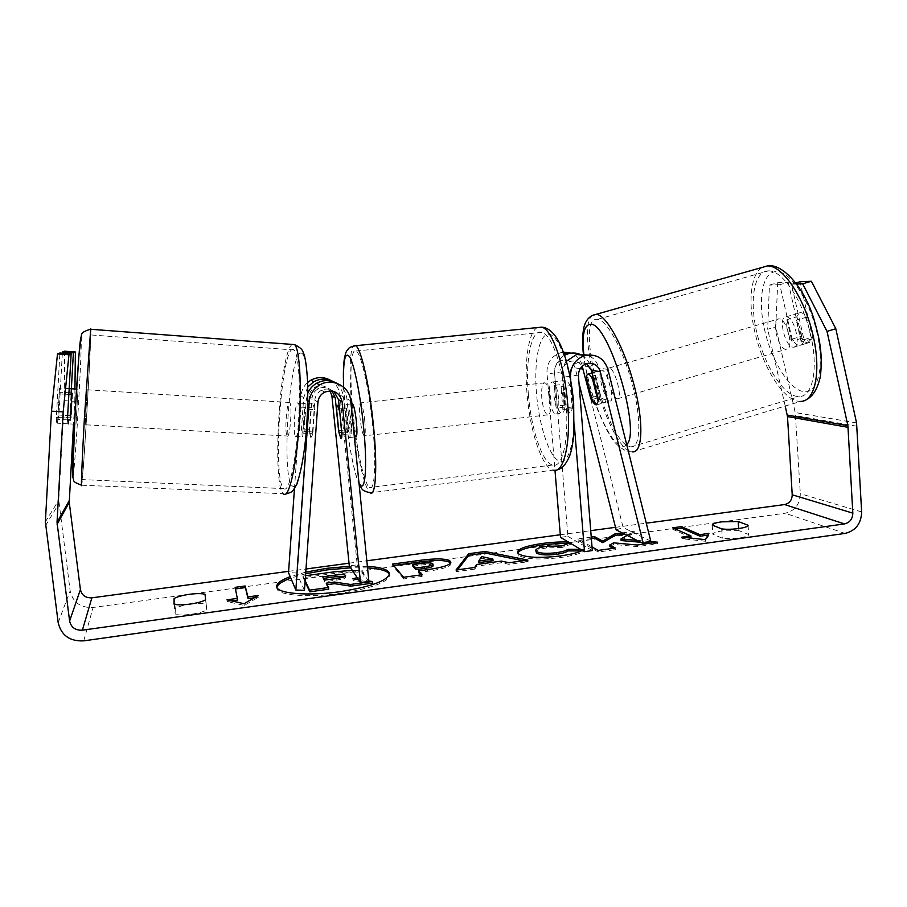 <?xml version="1.0" encoding="UTF-8"?>
<svg xmlns="http://www.w3.org/2000/svg" width="907" height="907" viewBox="0 0 907 907"><rect width="100%" height="100%" fill="white"/><g stroke="black" fill="none" stroke-linecap="round" stroke-linejoin="round"><path stroke-width="0.68" stroke-dasharray="4.54 3.4" d="M591.523 397.606L597.917 395.69C599.935 399.84 601.817 402.164 603.563 402.685L603.847 402.719C605.354 402.719 606.148 400.951 606.216 397.413L598.869 368.106C597.123 361.791 593.314 357.426 587.453 355.022M581.455 355.011C586.16 357.607 589.233 361.587 590.684 366.95L597.917 395.69M650.761 541.128L623.166 527.568L582.328 365.759C580.605 359.614 576.875 355.408 571.138 353.118M563.428 352.177L560.9 352.63C551.535 355.861 546.898 362.596 546.955 372.822L554.993 470.382M566.387 361.258C563.213 365.464 561.807 370.192 562.159 375.475L564.778 407.878C564.131 411.778 563.043 413.581 561.501 413.297C559.936 412.742 558.508 410.293 557.227 405.939L554.63 374.16C554.336 365.872 557.635 359.58 564.528 355.283M579.017 383.344L575.106 367.891C573.009 361.916 568.916 359.353 562.805 360.192C557.227 362.018 554.449 365.952 554.472 372.017L567.895 536.354L560.515 537.341M586.625 363.662L578.621 362.324C572.827 364.217 569.947 368.321 569.959 374.625L572.555 406.994C571.886 410.894 570.764 412.696 569.199 412.413C567.601 411.869 566.161 409.42 564.868 405.078L562.295 373.333C562.283 367.142 565.118 363.129 570.798 361.269C575.65 360.408 579.448 362.074 582.169 366.269M592.316 550.583L567.895 536.354M570.73 380.112L574.324 424.85M616.136 529.835L623.166 527.568M596.171 404.907L598.677 401.313M572.555 406.994L564.778 407.878M564.868 405.078L557.227 405.939M598.745 399.658L606.216 397.413M793.137 347.177L793.5 347.188C801.89 347.846 794.441 316.384 786.267 316.804L786.086 316.804C777.764 316.316 784.94 347.041 793.137 347.177M801.788 338.254L807.491 342.971L811.334 339.048L806.448 317.201C804.452 314.287 802.536 312.756 800.688 312.632L800.496 312.632C798.784 312.734 797.604 314.117 796.958 316.77L801.788 338.254L791.811 341.168C787.605 333.833 785.984 326.667 786.959 319.672L796.958 316.77M806.448 317.201L796.289 320.148C800.632 327.642 802.264 334.932 801.21 342.018L811.334 339.048M609.674 400.951L609.923 401.007C615.638 402.515 607.418 370.555 601.976 370.147L601.851 370.124C596.205 368.809 604.153 399.987 609.674 400.951M592.022 399.59L600.967 396.971C597.418 389.262 595.593 381.994 595.491 375.158L586.512 377.754M593.552 378.979L601.692 376.609C605.354 384.5 607.202 391.903 607.248 398.808L598.167 401.472M801.21 342.018L796.289 320.148M786.959 319.672L791.811 341.168M595.491 375.158L600.967 396.971M607.248 398.808L601.692 376.609M609.493 367.97L609.368 367.947C603.609 366.666 611.522 397.822 617.168 398.763L617.406 398.808C623.234 400.282 615.059 368.344 609.493 367.97M779.045 318.901L778.852 318.89C770.644 318.38 777.843 349.116 785.938 349.286L786.301 349.297C794.589 349.989 787.106 318.504 779.045 318.901M768.15 270.876C753.921 271.476 749.295 300.387 756.699 332.098C763.921 363.809 781.891 393.593 796.629 396.404L799.203 396.608C812.899 396.744 818.76 367.993 810.359 333.606C802.139 299.208 782.151 270.218 768.456 270.864L768.15 270.876M629.05 446.482L630.864 446.936C640.399 448.398 641.759 420.451 632.655 385.52C623.676 350.59 607.021 319.956 597.588 319.343L597.373 319.321C574.392 316.192 605.468 439.215 629.05 446.482M305.636 573.78L290.807 578.099M276.918 587.373L276.884 588.212C276.612 595.241 307.972 598.053 340.51 593.337C371.768 588.292 388.151 582.237 389.659 575.163L389.454 574.369M305.761 572.136L290.195 576.671M288.619 571.331L305.988 568.995M349.036 563.202L366.825 560.809M560.299 534.756L590.729 530.663M615.502 527.33L646.294 523.18M627.145 535.379L634.197 531.264L622.202 532.897M649.627 541.49L637.065 540.391M591.239 537.091L578.042 538.883L592.022 546.921M367.38 566.331L349.569 566.274M580.582 549.325L583.836 549.325L582.26 550.334M568.553 542.148L571.535 542.352L569.913 542.953M738.774 530.606L722.199 530.912C716.473 531.751 713.344 532.851 712.823 534.189L722.323 538.191C731.881 539.586 749.148 537.171 748.683 534.529L738.774 530.606L738.638 528.577M190.663 604.107C197.601 603.223 202.771 603.223 206.195 604.13L206.762 609.833C201.535 613.529 180.833 616.431 175.232 614.22L175.266 608.404C178.6 606.556 183.724 605.128 190.663 604.107M205.05 594.266L206.195 604.13M64.612 351.19L64.306 400.622L58.751 500.142L70.145 590.899C72.911 602.475 80.564 607.996 93.092 607.463L785.145 513.237C794.929 510.845 799.985 504.337 800.325 493.703L795.235 412.572L775.734 326.871L777.718 282.689L769.442 285.104L767.662 329.275L775.734 326.871M785.213 406.053L767.662 329.275M796.709 284.038L791.516 284.242L803.965 339.683C803.353 343.3 801.947 345.227 799.747 345.442C797.162 345.42 794.611 343.3 792.094 339.093L779.805 284.696L788.206 282.247L777.718 282.689M788.206 282.247L800.428 336.576C802.967 340.783 805.541 342.891 808.148 342.903C810.382 342.676 811.81 340.749 812.445 337.121L800.065 281.737M779.805 284.696L769.442 285.104M791.516 284.242L795.904 282.961M68.308 423.886L69.862 415.701L71.041 394.624M64.306 400.622L74.793 401.291L73.501 424.136M74.793 401.291L74.941 388.933M62.345 353.163L58.921 415.032L57.254 423.229C56.733 423.603 56.427 421.642 56.347 417.356L59.907 352.982M67.526 418.036L56.347 417.356M69.862 415.701L58.921 415.032M174.031 604.119L175.232 614.22M205.594 599.776L206.762 609.833M174.779 604.323L175.266 608.404M792.094 339.093L800.428 336.576M803.965 339.683L812.445 337.121M721.7 528.894L722.323 538.191M748.082 525.266L748.683 534.529M712.21 525.051L712.823 534.189M367.539 567.907L350.601 567.805M305.069 581.784L303.131 577.668L333.901 573.485C343.685 572.181 351.009 571.705 355.873 572.045C360.17 572.272 362.8 573.043 363.752 574.346L364.047 575.049C364.07 576.399 362.097 577.725 358.106 579.029M357.018 579.369L353.061 580.435L372.369 583.156M327.064 584.709L326.395 584.8L328.765 589.187M355.873 572.045L355.714 570.446C360.011 570.673 362.641 571.433 363.594 572.736L363.888 573.439C363.9 574.868 361.655 576.262 357.177 577.634M352.301 570.356L355.714 570.446M303.131 577.668L302.961 576.07L305.5 575.73M305.149 580.695L302.961 576.07M326.395 584.8L326.214 583.156M353.061 580.435L352.891 578.802M358.48 579.573L368.866 581.024M707.959 535.119L708.991 534.971L705.589 541.275L705.476 539.665M705.589 541.275L681.985 538.701L681.871 537.125M681.985 538.701L688.345 537.828M691.009 537.454L672.813 529.348L672.711 527.829M675.352 528.996L672.813 529.348M708.991 534.971L708.889 533.407M237.634 600.071L235.14 587.351M231.648 600.899L227.147 601.511L244.244 605.445L258.495 597.18L258.314 595.502M258.495 597.18L254.425 597.747M244.244 605.445L244.051 603.722M227.147 601.511L226.954 599.822M523.237 560.753L528.055 561.739L509.122 564.358L501.537 562.703L476.697 566.138L476.549 564.517M476.697 566.138L474.826 569.097L474.678 567.465M474.826 569.097L456.164 571.682L456.017 570.038M456.164 571.682L457.604 569.823M528.055 561.739L527.919 560.107M509.122 564.358L508.986 562.725M501.537 562.703L501.39 561.093M493.045 560.685L481.719 558.122L478.896 562.623M481.719 558.122L481.583 556.547M450.666 563.066L451.028 563.859C450.473 566.671 442.65 569.154 427.548 571.274L418.615 572.51M420.814 574.902L422.163 576.387L422.016 574.743M422.163 576.387L403.774 578.938L403.615 577.283M403.774 578.938L392.629 565.651L392.47 564.075M392.629 565.651L393.683 565.503M433.161 565.73L432.945 565.356C431.619 564.29 427.685 564.188 421.12 565.072L412.844 566.206M621.102 540.538L634.31 532.783L634.197 531.264M609.901 546.57L613.688 544.393L637.304 546.615L657.745 543.792L657.62 542.193M657.745 543.792L650.659 543.157M645.829 542.726L640.83 542.284M637.304 546.615L637.19 545.016M613.688 544.393L613.574 542.828M591.364 538.622L578.167 540.413L598.235 552.023L615.49 549.631L615.365 548.032M615.49 549.631L613.132 548.338M598.235 552.023L598.11 550.413M578.167 540.413L578.042 538.883M634.31 532.783L624.594 534.098M581.149 550.912L583.961 550.923C581.58 553.338 573.814 555.538 560.673 557.522C540.187 559.959 526.264 559.313 518.906 555.594L517.772 553.021M568.031 543.656L571.659 543.905L571.535 542.352M571.659 543.905L562.045 547.488L561.921 545.923M562.045 547.488L546.558 547.953C539.461 549.03 535.89 550.402 535.822 552.057M583.961 550.923L583.836 549.325M323.606 578.349L322.949 578.439L324.74 581.738L336.882 580.072C342.789 579.222 345.76 578.303 345.771 577.317L344.841 576.546M324.74 581.738L324.57 580.106M322.949 578.439L322.779 576.829M332.132 391.03C328.141 387.266 323.606 386.461 318.516 388.615C314.661 390.69 312.496 393.91 312.031 398.264L309.809 429.43L310.693 437.355C311.271 437.775 311.895 435.972 312.564 431.947L304.072 431.426L306.328 399.556L307.87 393.116M307.779 386.938L303.698 397.697L301.487 428.92L302.292 436.845C302.825 437.265 303.426 435.451 304.072 431.426M294.458 488.692L301.011 395.815C301.475 390.498 303.686 386.042 307.654 382.459M337.087 383.378C342.778 386.949 346.055 392.073 346.893 398.74L350.272 432.231C350.261 436.199 349.898 437.979 349.184 437.582L346.78 429.737L343.458 396.903C342.755 391.076 340.046 386.382 335.341 382.845M330.454 380.26C335.975 383.695 339.139 388.615 339.955 395.044L357.222 564.812L349.308 565.877M304.457 590.321L296.612 572.997L309.174 396.359C309.627 392.096 311.747 388.956 315.523 386.926C321.395 384.591 326.248 385.906 330.103 390.86M368.9 581.421L357.222 564.812M296.612 572.997L288.517 572.691M312.564 431.947L314.831 400.123C315.307 395.69 317.518 392.402 321.452 390.282C325.862 388.321 330.023 388.718 333.935 391.473M341.916 433.183L350.272 432.231M338.764 430.644L346.78 429.737M309.809 429.43L301.487 428.92M558.701 399.091C557.624 389.352 555.662 383.627 552.794 381.938C550.016 382.187 548.894 387.176 549.415 396.892C550.47 406.563 552.442 412.266 555.322 414C558.077 413.819 559.2 408.853 558.701 399.091M570.356 385.656L566.716 380.418C565.378 380.158 564.358 381.45 563.644 384.33L554.449 385.339L554.007 396.382L556.308 408.037L565.48 406.994C566.648 410.202 567.884 412.005 569.199 412.413C570.492 412.685 571.489 411.449 572.215 408.706L570.356 385.656L561.014 386.677L563.394 398.57L562.896 409.771L572.215 408.706M563.644 384.33L565.48 406.994M352.052 403.819C351.179 405.486 351.122 410.52 351.893 418.898C353.027 428.886 354.32 434.861 355.793 436.823M336.576 409.216L346.451 408.139L346.996 419.442L348.821 431.573L338.98 432.684M339.66 411.018L349.501 409.93L351.383 422.311L351.916 433.784L341.894 434.918M351.916 433.784L349.501 409.93M346.451 408.139L348.821 431.573M554.449 385.339L556.308 408.037M562.896 409.771L561.014 386.677M550.866 399.976C549.789 390.214 547.839 384.489 545.039 382.788C542.307 383.026 541.218 388.015 541.762 397.742C542.817 407.424 544.756 413.138 547.59 414.884C550.288 414.703 551.377 409.737 550.866 399.976M364.761 420.814C363.628 410.746 362.29 404.771 360.782 402.867C359.421 402.957 359.183 408.003 360.045 417.991C361.167 427.957 362.494 433.931 364.024 435.882C365.374 435.859 365.623 430.836 364.761 420.814M352.222 403.808L353.129 413.841C356.587 449.124 364.251 484.44 369.58 487.524C374.727 491.877 376.473 463.307 372.641 425.53C369.081 388.468 361.111 353.435 356.145 351.009C351.134 347.29 349.592 372.063 352.211 403.706M528.373 394.454C531.071 428.818 542.227 462.695 552.533 465.053C562.317 468.67 569.211 440.337 566.059 403.694C563.36 367.72 551.626 334.207 541.967 332.336C531.253 328.731 525.198 359.546 528.373 394.454M76.018 424.272L78.013 389.126L76.018 424.272L57.583 423.218L59.522 387.958L57.572 423.24M58.762 393.865L68.853 394.488M67.56 419.873L57.345 419.295M58.343 417.152L71.154 417.878L72.549 392.98L59.726 392.187M295.625 436.516C298.539 439.6 301.124 404.669 298.097 403.025L297.995 402.946C295.047 400.633 292.61 434.759 295.591 436.482L295.625 436.516M314.548 409.635L313.085 403.898C312.382 403.626 311.679 404.919 310.965 407.765L301.011 407.141C299.514 414.488 298.947 422.401 299.333 430.882L309.276 431.449L310.693 437.355C311.384 437.752 312.087 436.55 312.824 433.739L302.7 433.172C304.253 425.723 304.82 417.673 304.412 409.012L314.548 409.635L312.824 433.739M309.276 431.449L310.965 407.765M70.406 420.032L71.834 394.67M72.549 392.98L71.154 417.878M301.011 407.141L299.333 430.882M302.7 433.172L304.412 409.012M287.224 436.052C290.002 439.135 292.564 404.137 289.673 402.493L289.571 402.425C286.748 400.1 284.333 434.294 287.179 436.018L287.224 436.052M85.19 424.782L87.197 389.704L85.19 424.782L287.179 436.018M90.349 334.49C91.834 330.67 83.863 469.905 82.072 479.372L82.038 479.588C81.245 484.236 82.39 455.337 84.646 415.599L90.349 334.49M293.267 349.512C281.533 344.807 272.304 478.749 283.562 488.385L283.778 488.601C288.46 493.283 295.251 465.869 298.074 427.889C300.954 389.965 298.879 353.753 294.072 349.977L293.267 349.512M607.939 369.387L598.869 368.106M590.684 366.95L582.328 365.759M554.63 374.16L546.955 372.822M562.295 373.333L554.472 372.017M580.231 368.661L575.106 367.891M578.439 376.054L569.959 374.625M570.118 376.858L562.159 375.475M592.736 315.33C574.505 326.611 607.044 443.931 630.263 451.323L632.292 451.856L800.609 401.438L797.718 401.189C781.811 398.003 762.56 365.975 754.805 331.951C746.858 297.927 751.733 266.749 767.027 265.932M776.052 271.59C762.265 272.134 757.606 299.786 764.68 330.182C771.562 360.567 788.92 389.012 803.171 391.575C817.513 394.624 824.894 368.049 817.241 334.048C809.792 300.047 789.714 270.524 776.052 271.59M626.692 444.589C625.15 446.425 623.234 446.89 620.944 445.972C608.064 441.573 587.634 390.6 583.927 355.295M83.75 640.852L93.092 607.463M845.052 533.418L785.145 513.237M856.559 422.911L795.235 412.572M45.384 521.888L58.751 500.142M45.52 525.731L58.876 503.6M58.173 622.621L70.145 590.899M861.65 511.933L800.325 493.703M857.013 426.245L795.666 415.599M363.616 572.77L363.775 574.38L363.594 572.736M333.901 573.485L333.731 571.898M427.548 571.274L427.39 569.653M432.945 565.356L432.786 563.757M421.12 565.072L420.973 563.485M432.979 565.39L432.832 563.803M560.673 557.522L560.549 555.912M518.906 555.594L518.77 554.007M518.849 555.56L518.713 553.973M546.558 547.953L546.433 546.388M345.692 577.113L345.567 575.911M345.669 577.067L345.556 575.945M336.882 580.072L336.712 578.451M303.698 397.697L301.011 395.815M307.824 400.611L306.328 399.556M343.458 396.903L339.955 395.044M312.031 398.264L309.174 396.359M350.703 400.758L346.893 398.74M317.949 402.198L314.831 400.123M537.352 327.586C528.384 332.041 524.201 361.859 527.058 394.137C529.971 431.097 541.955 467.627 553.1 470.177L370.181 492.807C364.41 489.451 356.168 451.38 352.449 413.445C349.048 380.282 349.32 349.989 353.549 345.896M343.651 387.198L345.646 414.941C348.549 444.045 354.263 473.647 358.957 482.705M536.525 393.819C533.769 361.746 539.053 333.606 548.78 334.252C558.463 334.343 570.469 366.621 573.269 402.561C576.206 438.523 569.063 465.472 559.165 460.971C549.291 456.992 539.143 425.882 536.525 393.819M81.471 485.211L81.755 484.939C83.659 474.52 92.038 328.992 90.723 328.822M80.927 337.053L80.961 336.996C82.991 333.107 75.394 467.014 73.104 475.835M292.258 344.422C279.878 350.794 271.828 483.658 283.188 493.714L81.709 485.211M301.498 353.186C306.679 353.911 309.344 388.241 306.623 425.916C303.981 463.624 296.952 491.243 292.156 485.767C280.864 476.742 289.775 348.39 301.498 353.186M560.9 352.63L563.712 352.959M570.798 361.269L562.805 360.192M587.283 363.492L578.621 362.324M555.322 414L561.501 413.297M596.455 404.953L603.847 402.719M632.292 451.856L627.712 451.629C611.454 444.509 607.123 430.451 598.767 412.64C591.205 393.377 586.149 374.251 583.609 355.261M786.086 316.804L800.496 312.632M793.5 347.188L807.854 342.982M592.033 372.97L601.851 370.124M596.409 404.964L609.923 401.007M806.051 399.874L800.609 401.438M609.368 367.947L778.852 318.89M617.406 398.808L786.301 349.297M630.864 446.936L799.203 396.608M597.588 319.343L768.456 270.864M276.884 588.212L276.703 586.568M68.342 423.864L57.277 423.195M808.148 342.903L799.747 345.442M389.659 575.163L389.5 573.53M364.047 575.049L363.888 573.439M450.881 562.261L451.028 563.859M517.5 552.25L517.636 553.826M345.771 577.317L345.601 575.696M318.516 388.615L315.523 386.926M321.452 390.282L324.717 392.13M349.184 437.582L354.354 436.993M295.591 436.482L302.258 436.823M343.572 387.13L345.578 414.862C348.243 443.648 354.796 475.631 359.093 484.032M552.794 381.938L566.716 380.418M351.02 403.932L339.071 405.236M557.351 469.679L553.1 470.177M545.039 382.788L360.782 402.867M547.59 414.884L364.024 435.882M552.533 465.053L369.58 487.524M541.967 332.336L356.145 351.009M283.472 493.998L285.807 494.066M77.991 389.194L76.551 389.103M69.181 388.638L59.499 388.026M313.198 403.966L298.097 403.025M289.673 402.493L87.185 389.772M283.778 488.601L82.038 479.588M294.072 349.977L90.246 334.898"/><path stroke-width="1.36" d="M582.169 366.269L590.582 397.89C592.6 402.05 594.459 404.386 596.171 404.907L598.167 401.472L592.577 379.251C590.979 376.144 589.584 374.41 588.405 374.081L588.28 374.058C587.214 373.967 586.625 375.203 586.512 377.754L592.022 399.59L596.171 404.907M590.582 397.89L591.523 397.606M574.324 424.85L584.505 551.671L592.316 550.583L578.439 376.054C578.428 369.614 581.376 365.419 587.283 363.492C593.756 362.596 598.087 365.317 600.287 371.666L643.324 543.542L650.761 541.128L607.939 369.387C604.085 358.344 596.534 353.696 585.276 355.453C575.367 358.889 570.435 366.054 570.48 376.927L570.73 380.112M571.138 353.118L563.428 352.177M564.528 355.283L568.848 353.549C573.247 352.472 577.453 352.959 581.455 355.011M554.993 470.382L560.515 537.341L584.505 551.671M587.453 355.022L576.648 354.456L566.387 361.258M643.324 543.542L616.136 529.835L579.017 383.344M598.677 401.313L591.375 370.328L586.625 363.662M592.577 379.251L593.552 378.979M350.601 567.805L327.042 569.879L305.636 573.78M290.807 578.099C282.315 581.228 277.678 584.323 276.918 587.373M349.569 566.274L326.871 568.315L305.761 572.136M290.195 576.671C281.113 580.061 276.612 583.36 276.703 586.568C276.42 593.563 307.79 596.341 340.329 591.636C371.598 586.602 387.981 580.571 389.5 573.53C388.57 569.63 381.189 567.226 367.38 566.331M73.501 424.136L69.249 502.365L80.406 589.539C81.789 595.309 85.609 598.076 91.868 597.826L288.619 571.331M305.988 568.995L349.036 563.202M366.825 560.809L560.299 534.756M590.729 530.663L615.502 527.33M646.294 523.18L784.612 504.553C789.509 503.362 792.049 500.108 792.219 494.78L787.491 416.574L785.213 406.053M63.184 411.88L51.472 411.154L57.504 353.9L68.966 354.728L63.184 411.88L57.028 522.387L69.612 621.046C71.143 627.451 75.406 630.49 82.39 630.172L844.519 523.906C849.848 522.579 852.614 518.997 852.829 513.147L847.898 425.666L827.014 331.384L802.672 283.8L796.709 284.038M637.065 540.391L620.989 538.985L627.145 535.379M592.022 546.921L598.11 550.413L615.365 548.032L609.776 544.982L613.574 542.828L637.19 545.016L657.62 542.193L649.627 541.49M622.202 532.897L614.889 533.883L602.736 541.128L594.538 536.649L591.239 537.091M501.39 561.093L476.549 564.517L474.678 567.465L456.017 570.038L468.692 553.712L485.075 551.49L527.919 560.107L508.986 562.725L501.39 561.093M205.594 599.776C200.356 603.37 179.62 606.239 174.031 604.119L174.087 598.495C177.421 596.693 182.568 595.298 189.506 594.289C196.445 593.405 201.626 593.393 205.05 594.266L205.594 599.776M748.082 525.266L738.173 521.502L721.587 521.854C715.861 522.681 712.732 523.747 712.21 525.051L721.7 528.894C731.257 530.221 748.536 527.829 748.082 525.266M708.889 533.407L705.476 539.665L681.871 537.125L690.896 535.878L672.711 527.829L681.418 526.638L699.909 534.642L708.889 533.407M237.441 598.382L226.954 599.822L244.051 603.722L258.314 595.502L247.894 596.942L245.196 585.979L235.14 587.351L237.634 600.071L231.648 600.899M393.683 565.503L419.692 561.966C436.312 559.789 446.539 560.061 450.394 562.782L450.246 561.195L450.881 562.261C450.325 565.061 442.503 567.533 427.39 569.653L418.456 570.877L422.016 574.743L403.615 577.283L392.47 564.075L419.533 560.401C436.165 558.213 446.391 558.485 450.246 561.195L450.666 563.066M582.26 550.334C579.244 552.363 572 554.222 560.549 555.912C540.05 558.338 526.128 557.703 518.77 554.007L517.5 552.25C517.931 548.792 526.139 545.867 542.125 543.486C552.748 542.114 561.558 541.672 568.553 542.148M569.913 542.953L561.921 545.923L546.433 546.388C539.336 547.465 535.754 548.837 535.686 550.481L536.502 551.535C540.028 553.429 546.615 553.826 556.252 552.714C562.261 551.83 566.172 550.696 567.975 549.325L580.582 549.325M738.173 521.502L738.638 528.577M51.472 411.154L45.384 521.888L58.173 622.621C61.268 635.444 69.805 641.521 83.75 640.852L845.052 533.418C855.686 530.765 861.219 523.6 861.65 511.933L856.559 422.911L835.812 328.731L827.014 331.384M802.672 283.8L811.368 281.261L835.812 328.731M811.368 281.261L800.065 281.737L795.904 282.961M71.041 394.624L73.388 352.823L75.383 351.961L64.612 351.19L62.413 352.029L62.345 353.163M68.966 354.728L71.131 353.787L67.526 418.036L68.308 423.886M74.941 388.933L75.383 351.961M73.388 352.823L62.413 352.029M71.131 353.787L59.907 352.982L57.504 353.9M174.087 598.495L174.779 604.323M389.454 574.369C387.606 570.888 380.294 568.734 367.539 567.907M358.106 579.029L357.018 579.369M327.064 584.709L334.547 583.677L350.737 586.149L372.369 583.156L372.21 581.489L350.567 584.471L334.377 582.033L326.214 583.156L328.583 587.509L309.593 590.14L305.149 580.695M328.583 587.509L328.765 589.187L309.775 591.817L305.069 581.784M305.5 575.73L333.731 571.898L352.301 570.356M309.775 591.817L309.593 590.14M334.547 583.677L334.377 582.033M350.737 586.149L350.567 584.471M357.177 577.634L352.891 578.802L358.48 579.573M368.866 581.024L372.21 581.489M688.345 537.828L691.009 537.454L690.896 535.878M699.909 534.642L700.011 536.207L681.531 528.157L681.418 526.638M681.531 528.157L675.352 528.996M700.011 536.207L707.959 535.119M235.469 588.949L245.378 587.6L245.196 585.979M254.425 597.747L248.087 598.62L247.894 596.942M248.087 598.62L245.378 587.6M457.604 569.823L468.84 555.277L468.692 553.712M468.84 555.277L485.211 553.043L485.075 551.49M485.211 553.043L523.237 560.753M478.749 561.025L478.896 562.623L493.045 560.685L492.898 559.086L481.583 556.547L478.749 561.025L492.898 559.086M420.814 574.902L418.615 572.51L418.456 570.877M412.696 564.619L412.844 566.206L415.973 569.63L424.453 568.462C430.213 567.623 433.115 566.716 433.161 565.73L432.786 563.757C431.471 562.703 427.526 562.612 420.973 563.485L412.696 564.619L415.825 568.02L424.295 566.852C430.065 566.025 432.968 565.106 433.002 564.131M415.973 569.63L415.825 568.02M640.83 542.284L621.102 540.538L620.989 538.985M650.659 543.157L645.829 542.726M613.132 548.338L609.901 546.57L609.776 544.982M624.594 534.098L615.014 535.402L602.86 542.692L594.652 538.168L594.538 536.649M594.652 538.168L591.364 538.622M602.86 542.692L602.736 541.128M615.014 535.402L614.889 533.883M517.772 553.021C519.541 549.823 527.704 547.159 542.261 545.028C552.567 543.69 561.15 543.236 568.031 543.656M535.686 550.481L536.638 553.123C540.164 555.016 546.751 555.424 556.388 554.313C562.397 553.429 566.297 552.295 568.111 550.912L567.975 549.325M568.111 550.912L581.149 550.912M345.533 575.492L345.499 575.457C344.592 574.437 340.987 574.346 334.694 575.197L322.779 576.829L324.57 580.106L336.712 578.451C342.631 577.6 345.59 576.682 345.601 575.696L345.567 575.911M344.841 576.546L334.853 576.807L323.606 578.349M295.841 590.026L309.253 401.62C309.99 394.33 313.482 388.774 319.752 384.942C332.121 377.289 349.785 386.416 350.703 400.758L368.9 581.421L360.498 582.589L342.12 401.688C339.649 392.527 333.844 389.341 324.717 392.13C320.681 394.296 318.425 397.651 317.949 402.198L304.457 590.321L295.841 590.026L288.517 572.691L294.458 488.692M335.341 382.845C328.402 378.276 321.203 377.902 313.754 381.722L307.779 386.938M307.654 382.459L310.863 380.169C317.439 376.722 323.969 376.756 330.454 380.26M330.103 390.86L331.894 395.917L349.308 565.877L360.498 582.589M333.935 391.473L338.492 399.647L341.916 433.183C341.916 437.151 341.588 438.931 340.907 438.523L338.583 430.655L335.227 397.799L332.132 391.03M307.87 393.116C309.695 388.865 312.609 385.577 316.6 383.253C323.482 379.636 330.307 379.682 337.087 383.378M354.354 436.993L355.793 436.823C357.075 436.811 357.279 431.789 356.406 421.744C355.272 411.676 353.968 405.678 352.506 403.774L352.052 403.819M339.456 411.03L337.574 405.395C336.996 405.032 336.667 406.302 336.576 409.216L338.98 432.684L340.907 438.523C341.463 438.897 341.792 437.696 341.894 434.918L339.66 411.018M68.853 394.488L71.834 394.67L70.406 420.032L67.56 419.873M583.326 369.126L580.231 368.661M600.287 371.666L591.375 370.328M632.292 451.856C642.541 453.443 644.061 423.399 634.242 385.69C624.549 347.993 606.59 314.978 596.443 314.344L592.736 315.33M583.927 355.295C581.795 335.159 583.983 324.819 590.502 324.287C608.348 321.713 641.6 432.027 626.692 444.589M767.027 265.932L767.481 265.921C782.197 265.218 803.772 296.43 812.638 333.561C821.697 370.68 815.325 401.586 800.609 401.438M82.39 630.172L91.868 597.826M844.519 523.906L784.612 504.553M847.898 425.666L787.276 415.066M848.124 427.333L787.491 416.574M852.829 513.147L792.219 494.78M69.612 621.046L80.406 589.539M57.096 524.314L69.249 502.365M57.028 522.387L69.193 500.641M419.692 561.966L419.533 560.401M424.453 568.462L424.295 566.852M542.261 545.028L542.125 543.486M536.593 553.077L536.456 551.501M536.638 553.123L536.502 551.535M556.388 554.313L556.252 552.714M334.853 576.807L334.694 575.197M309.253 401.62L307.824 400.611M335.227 397.799L331.894 395.917M342.12 401.688L338.492 399.647M353.549 345.896L355.703 345.692C361.043 348.277 369.648 386.019 373.491 426.041C377.618 466.822 375.713 497.501 370.181 492.807C360.408 490.313 362.46 489.02 359.093 484.032M358.957 482.705C365.045 496.027 367.811 468.171 363.503 426.222C360.408 395.021 354.286 364.784 349.717 356.95C344.932 350.771 342.903 360.85 343.651 387.198M553.1 470.177C563.621 474.089 571.081 443.648 567.68 404.103C564.778 365.26 552.114 329.15 541.717 327.144L537.352 327.586M90.723 328.822L84.51 416.279C82.084 459.203 80.859 490.222 81.709 485.211M73.104 475.835C72.027 481.254 72.889 452.502 75.1 413.229C77.299 373.99 80.077 338.13 80.927 337.053M283.472 493.998C288.494 499.043 295.818 469.599 298.868 428.603C301.986 387.652 299.729 348.628 294.56 344.592L292.258 344.422M563.712 352.959L568.848 353.549M576.648 354.456L585.276 355.453M583.609 355.261C582.385 348.175 581.852 331.078 585.026 323.856C587.294 318.504 590.854 315.364 595.706 314.446L767.481 265.921C782.639 262.837 805.133 288.755 814.112 319.797C819.588 339.173 822.785 352.642 820.438 376.326C817.116 390.974 811.742 396.971 806.051 399.874M588.28 374.058L592.033 372.97M313.754 381.722L310.863 380.169M316.6 383.253L319.752 384.942M557.351 469.679C561.614 469.032 565.526 464.894 569.086 457.241C571.251 452.423 572.861 444.351 573.916 433.024L573.666 402.776C572.192 386.699 569.483 371.915 565.537 358.424C561.218 345.624 560.367 344.739 557.51 339.365C552.805 331.656 547.533 327.586 541.717 327.144L355.703 345.692C347.664 347.347 349.048 348.492 346.859 350.794C345.975 351.735 345.079 354.773 344.172 359.909C343.481 366.111 343.163 371.519 343.572 387.13M352.506 403.774L351.02 403.932M339.071 405.236L337.574 405.395M285.807 494.066C293.052 491.583 291.771 492.671 296.861 484.202C301.657 469.633 304.933 450.371 306.691 426.415C307.654 410.44 307.961 395.497 307.62 381.575C306.849 369.33 305.75 360.555 304.333 355.261C302.212 350.057 303.029 349.116 294.56 344.592L90.553 329.264C84.272 330.998 81.233 333.028 81.415 335.352L78.92 355.601L75.032 414.51L72.719 476.855C74.635 481.549 71.279 481.118 81.471 485.211M76.551 389.103L69.181 388.638"/></g></svg>
